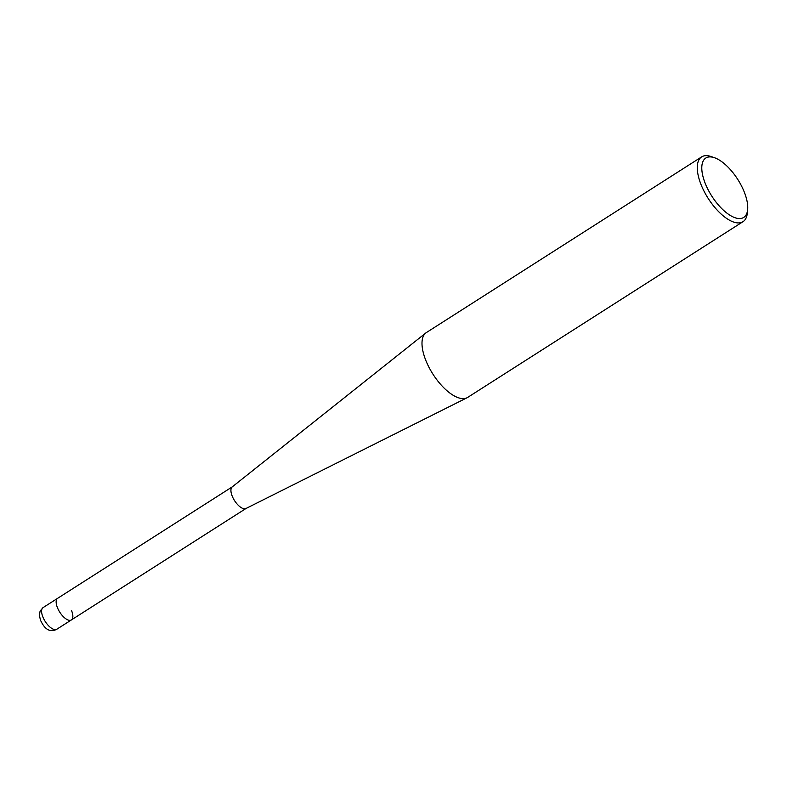 <?xml version="1.0" encoding="UTF-8"?>
<svg xmlns="http://www.w3.org/2000/svg" width="787" height="787" viewBox="0 0 787 787"><rect width="100%" height="100%" fill="white"/><g stroke="black" fill="none" stroke-linecap="round" stroke-linejoin="round"><path stroke-width="1.18" d="M43.039 607.633L40.127 611.017L39.35 615.119L40.452 620.077C44.78 629.659 50.23 632.709 56.821 629.226A12.808 5.607 -122.5 0 1 42.872 616.939A12.808 5.607 -122.5 0 1 43.039 607.633L57.608 598.336A12.808 5.607 57.5 0 0 57.431 607.653A12.808 5.607 57.5 0 0 71.489 619.871L246.006 508.481M56.821 629.226L71.391 619.94A12.808 5.607 57.5 0 1 57.431 607.653A12.808 5.607 -122.5 0 1 57.707 598.268L232.224 486.887M232.273 486.858A12.808 5.607 -122.5 0 0 232.175 486.937A12.808 5.607 -122.5 0 0 232.204 496.095A12.808 5.607 57.5 0 0 245.947 508.51A12.808 5.607 57.5 0 0 246.065 508.451M425.865 360.505A38.435 16.832 -122.5 0 1 425.757 333.009A38.435 16.832 -122.5 0 1 426.377 332.567L701.65 156.879A38.435 16.832 -122.5 0 1 711.182 156.574L714.537 157.744A35.238 15.435 -122.5 0 1 744.187 191.821A35.238 15.435 57.5 0 1 747.65 209.627L747.306 213.169A38.435 16.832 57.5 0 1 743.007 221.678L467.744 397.366A38.435 16.832 57.5 0 1 467.075 397.75A38.435 16.832 57.5 0 1 425.865 360.505M743.007 221.678A38.435 16.832 57.5 0 1 701.138 184.817A38.435 16.832 -122.5 0 1 701.65 156.879M714.537 157.744A35.238 15.435 -122.5 0 0 705.329 183.646A35.238 15.435 57.5 0 0 730.129 215.343A35.238 15.435 57.5 0 0 747.65 209.627M71.391 619.94A12.808 5.607 57.5 0 0 71.568 610.623M232.175 486.937L425.757 333.009M245.947 508.51L467.075 397.75"/></g></svg>
